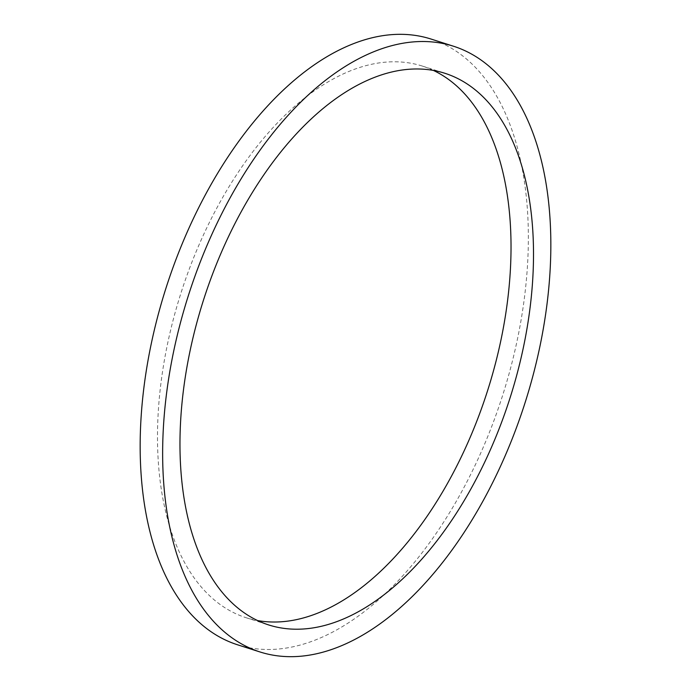 <?xml version="1.0" encoding="UTF-8"?>
<svg xmlns="http://www.w3.org/2000/svg" width="691" height="691" viewBox="0 0 691 691"><rect width="100%" height="100%" fill="white"/><g stroke="black" fill="none" stroke-linecap="round" stroke-linejoin="round"><path stroke-width="0.52" stroke-dasharray="3.46 2.59" d="M433.456 70.447A289.555 160.882 107.7 0 0 422.451 66.103A289.555 160.882 107.7 0 0 350.847 70.663A289.555 160.882 107.7 0 0 165.78 352.635A289.555 160.882 107.7 0 0 246.065 617.702A289.555 160.882 107.7 0 0 257.544 620.553M237.419 644.746A317.946 176.654 107.7 0 0 316.046 639.736A317.946 176.654 107.7 0 0 519.252 330.125A317.946 176.654 107.7 0 0 431.098 39.067M422.451 66.103L444.935 73.298M246.065 617.702L268.549 624.897"/><path stroke-width="1.04" d="M340.153 620.337A289.555 160.882 107.7 0 0 525.22 338.365A289.555 160.882 107.7 0 0 444.935 73.298A289.555 160.882 107.7 0 0 373.33 77.85A289.555 160.882 107.7 0 0 188.263 359.821A289.555 160.882 107.7 0 0 268.549 624.897A289.555 160.882 107.7 0 0 340.153 620.337M257.544 620.553A289.555 160.882 107.7 0 0 317.67 613.15A289.555 160.882 107.7 0 0 500.655 341.458A289.555 160.882 107.7 0 0 433.456 70.447M453.581 46.254L431.098 39.067A317.946 176.654 107.7 0 0 352.479 44.069A317.946 176.654 107.7 0 0 149.265 353.688A317.946 176.654 107.7 0 0 237.419 644.746L259.902 651.933A317.946 176.654 107.7 0 0 338.521 646.931A317.946 176.654 107.7 0 0 541.735 337.312A317.946 176.654 107.7 0 0 453.581 46.254A317.946 176.654 107.7 0 0 374.954 51.264A317.946 176.654 107.7 0 0 171.748 360.875A317.946 176.654 107.7 0 0 259.902 651.933"/></g></svg>
